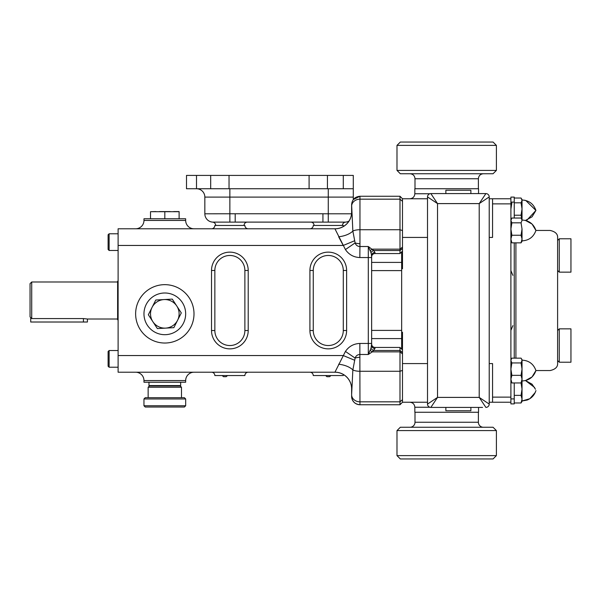 <?xml version="1.0" encoding="UTF-8"?>
<svg xmlns="http://www.w3.org/2000/svg" width="601" height="601" viewBox="0 0 601 601"><rect width="100%" height="100%" fill="white"/><g stroke="black" fill="none" stroke-linecap="round" stroke-linejoin="round"><path stroke-width="0.9" d="M489.222 237.425L492.557 237.425L492.557 198.758L489.222 198.758M427.514 198.758L402.49 198.758L402.49 268.752L401.656 268.752L401.656 262.404L371.636 262.404M429.805 193.755L414.833 193.755L414.833 188.752L478.546 188.752L478.546 193.59M492.557 198.758L510.903 198.758L510.903 197.09L514.238 197.09L514.238 202.094L510.903 202.094M489.222 363.575L492.557 363.575L492.557 402.242L510.903 402.242L510.903 198.758M522.029 229.041L522.029 241.286L521.059 242.857L522.029 239.055L521.059 235.246L522.029 229.041L521.059 222.828L522.029 220.432L521.51 218.711L521.059 218.035L511.872 218.035L510.903 220.432L511.872 222.828L510.903 229.041L511.872 235.246L510.903 239.055L511.872 242.857L510.903 241.286M511.872 375.347L521.059 375.347L522.029 379.156L522.029 401.408L521.059 402.978L522.029 399.169L521.059 395.36L522.029 389.155L522.029 381.395L521.059 382.965L522.029 379.156L521.059 375.347L522.029 369.142L521.059 362.936L522.029 360.54L521.51 358.812L521.059 358.143L511.872 358.143L511.421 358.812L510.903 360.54L511.872 362.936L510.903 369.142L511.872 375.347L510.903 379.156L511.872 382.965L510.903 381.395M511.872 202.815L510.903 209.02M521.059 235.246L511.872 235.246M521.059 222.828L511.872 222.828M521.059 242.857L511.872 242.857M521.059 362.936L511.872 362.936M522.029 389.155L521.059 382.95L511.872 382.965M521.059 395.36L514.238 395.36M521.059 402.978L514.238 402.978M522.006 219.568L521.059 215.226L514.238 215.226M521.059 215.226L522.029 209.02L521.059 202.815L514.238 202.815M521.059 202.815L522.029 200.418L521.059 198.022L514.238 198.022M522.029 220.432L521.51 218.711M522.029 379.156L522.029 359.714L521.51 358.812M522.029 219.034L522.029 199.592L521.51 198.698L522.029 199.592M522.029 360.923L522.029 369.142M522.029 200.802L522.029 209.02M371.636 254.381L371.636 345.402A3.336 3.118 180 0 0 374.971 348.52L372.304 351.855L368.3 354.485L371.005 348.234L371.636 344.103C371.831 346.123 372.943 347.235 374.971 347.438L374.971 348.52M371.433 254.261L371.636 257.551L368.3 257.551L368.3 246.515L373.709 250.549L374.971 252.48L374.971 253.562A3.336 3.336 0 0 0 371.636 256.897M359.841 257.551C353.688 257.288 348.888 254.629 345.432 249.565L334.945 228.823A16.678 16.633 180 0 0 351.623 212.191L351.623 204.595L352.855 231.092L355.116 242.909A8.339 4.094 0 0 0 359.961 243.668L359.841 257.551L368.3 257.551L368.3 354.485L359.841 354.485C357.467 354.62 355.897 355.822 355.116 358.091L352.855 369.908L351.623 394.699L351.623 388.809A16.678 16.633 0 0 0 334.945 372.177L345.432 351.435C348.903 346.364 353.711 343.704 359.841 343.449L371.636 343.449L371.636 345.402M345.432 249.565L355.116 242.909C355.882 245.17 357.46 246.372 359.841 246.515L368.3 246.515L371.005 252.766L371.636 255.598A3.336 3.118 180 0 1 374.971 252.48M374.971 253.562L399.988 253.562L399.988 196.257L402.49 198.758M359.841 343.449L359.961 404.743C354.898 404.248 352.118 401.468 351.623 396.405L351.623 388.9L351.623 396.405A8.339 8.339 0 0 0 359.961 404.743L399.988 404.743L399.988 347.438L402.49 349.94M354.38 240.866L343.224 245.456L338.656 236.771A16.678 8.632 172 0 0 352.855 231.092L352.727 228.778M351.623 396.405L351.623 394.699A8.339 7.122 0 0 0 359.961 401.829L399.988 401.829L402.49 399.688L402.49 402.242L399.988 404.743M351.623 388.809L351.623 388.9A16.678 16.678 0 0 0 334.945 372.222L118.112 372.222L118.112 228.778L334.945 228.778A16.678 16.678 0 0 0 351.623 212.1A16.678 16.678 0 0 1 334.945 228.778L334.945 228.823M345.432 351.435L355.116 358.091A8.339 4.094 0 0 1 359.961 357.332M164.817 334.689A20.847 20.847 0 0 0 185.664 313.842A20.847 20.847 0 0 0 164.817 292.995A20.847 20.847 0 0 0 143.97 313.842A20.847 20.847 0 0 0 164.817 334.689M155.787 300.019L164.028 299.568L155.787 300.019L152.061 307.389L155.787 300.019M172.269 299.11L181.299 312.933L173.847 327.665L181.299 312.933L172.269 299.11L164.028 299.568A14.296 14.296 0 0 0 152.061 307.389L148.334 314.751L152.849 321.663L148.334 314.751M157.364 328.574L152.849 321.663L157.364 328.574L173.847 327.665M135.631 228.778A8.339 8.339 0 0 0 143.97 220.439L185.664 220.439A8.339 8.339 0 0 0 194.003 228.778M143.97 220.439L143.97 218.772L185.664 218.772L185.664 220.439M194.003 372.222A8.339 8.339 0 0 0 185.664 380.561L143.97 380.561A8.339 8.339 0 0 0 135.631 372.222M354.38 360.134L343.224 355.544L118.112 355.544M427.514 363.575L402.49 363.575L402.49 370.411L399.988 371.275L359.961 371.275A8.339 2.877 0 0 1 352.855 369.908A16.678 8.632 8 0 0 338.656 364.229M313.256 375.557A3.336 3.336 0 0 0 309.921 372.222A3.336 3.336 0 0 1 313.256 375.557L343.284 375.557A3.336 3.336 0 0 1 343.441 374.543A16.678 16.678 0 0 1 351.623 388.9A16.678 16.678 0 0 0 334.945 372.222L334.945 372.177M309.921 228.778A3.336 3.336 0 0 0 313.256 225.443L343.284 225.443A3.336 3.336 0 0 0 343.441 226.457A16.678 16.678 0 0 0 348.986 221.093A8.339 8.339 0 0 1 345.545 222.115A8.339 8.339 0 0 0 348.986 221.093A8.339 8.339 0 0 1 345.545 222.115A3.336 3.336 0 0 0 342.45 225.443A3.336 3.336 0 0 1 345.545 222.115A8.339 8.339 0 0 0 348.986 221.093M371.441 346.717L371.005 348.234A3.336 2.479 -141.3 0 0 373.709 350.451L399.988 350.451L402.49 352.502M371.005 252.766A3.336 2.479 141.3 0 1 373.709 250.549L399.988 250.549L402.49 248.498M370.299 250.85A3.336 2.224 128.9 0 1 372.304 249.145L399.988 249.145L402.49 247.101M370.299 350.15A3.336 2.224 -128.9 0 0 372.304 351.855L399.988 351.855L402.49 353.899M402.49 370.411L402.49 399.688M185.664 380.561L185.664 382.228L143.97 382.228L143.97 380.561M148.973 382.228L148.973 385.564L180.661 385.564L180.661 382.228M343.284 375.557A3.336 3.336 0 0 1 343.441 374.543A3.336 3.336 0 0 0 343.284 375.557M211.514 372.222A3.336 3.336 0 0 1 214.85 375.557A3.336 3.336 0 0 0 211.514 372.222A3.336 3.336 0 0 1 214.85 375.557L244.877 375.557A3.336 3.336 0 0 1 248.213 372.222A3.336 3.336 0 0 0 244.877 375.557M343.284 225.443A3.336 3.336 0 0 0 343.441 226.457A3.336 3.336 0 0 1 343.284 225.443M211.514 228.778A3.336 3.336 0 0 0 214.85 225.443A3.336 3.336 0 0 1 211.514 228.778A3.336 3.336 0 0 0 214.85 225.443L244.877 225.443A3.336 3.336 0 0 0 248.213 228.778M313.256 330.52A15.01 15.01 0 0 0 328.274 345.53A15.01 15.01 0 0 0 343.284 330.52L343.284 270.48A15.01 15.01 0 0 0 328.274 255.47A15.01 15.01 0 0 0 313.256 270.48L313.256 330.52L309.921 330.52L309.921 270.48A18.346 18.346 0 0 1 328.274 252.135A18.346 18.346 0 0 1 346.619 270.48L346.619 330.52A18.346 18.346 0 0 1 328.274 348.865A18.346 18.346 0 0 1 309.921 330.52A18.346 18.346 0 0 0 320.769 347.265M214.85 330.52A15.01 15.01 0 0 0 229.867 345.53A15.01 15.01 0 0 0 244.877 330.52L244.877 270.48A15.01 15.01 0 0 0 229.867 255.47A15.01 15.01 0 0 0 214.85 270.48L214.85 330.52L211.514 330.52L211.514 270.48A18.346 18.346 0 0 1 229.867 252.135A18.346 18.346 0 0 1 248.213 270.48L248.213 330.52A18.346 18.346 0 0 1 229.867 348.865A18.346 18.346 0 0 1 211.514 330.52A18.346 18.346 0 0 0 222.362 347.265M402.49 363.575L402.49 332.248L401.656 332.248L401.656 349.106M401.656 251.894L401.656 262.404M492.557 402.242L489.222 402.242M427.514 402.242L402.49 402.242M478.546 407.41L478.546 412.248L414.833 412.248L414.833 407.245C414.54 404.21 412.872 402.542 409.829 402.242M401.656 268.752L401.656 332.248M108.105 366.212L109.112 367.219L109.112 350.533L108.105 351.54L109.112 350.533L108.105 351.54L108.105 366.212L109.112 367.219L118.112 367.219M109.112 250.467L109.112 233.781L108.105 234.788L108.105 249.46L109.112 250.467L118.112 250.467M118.112 280.817L117.616 281.321L117.616 319.679L118.112 320.183M179.113 218.772L179.113 211.575L173.681 211.575M164.817 218.772L164.817 211.695L179.113 211.695M150.52 218.772L150.52 211.695L164.817 211.695M155.952 211.575L150.52 211.695M159.385 211.575L170.248 211.575M327.034 376.684L329.641 376.684L330.896 375.557L329.641 376.684M223.625 376.684L226.231 376.684L227.486 375.557M351.623 206.301A8.339 7.122 0 0 1 359.961 199.171L359.961 196.257L353.29 199.592L353.29 197.09L204.843 197.09A8.339 8.339 0 0 0 196.504 188.752L186.498 188.752L186.498 175.409L353.29 175.409L353.29 197.09M353.29 188.752L327.44 188.752L327.44 175.409M327.44 188.752L309.087 188.752L309.087 175.409M309.087 188.752L229.034 188.752L229.034 175.409M229.034 188.752L210.681 188.752L210.681 175.409M210.681 188.752L196.504 188.752L196.504 175.409M186.498 188.752L186.498 175.409M235.201 213.768L322.932 213.768L322.932 222.107L235.201 222.107L235.201 213.768L204.843 213.798A8.339 8.339 0 0 0 212.589 222.115A8.339 8.339 0 0 1 204.843 213.798L204.843 197.09L204.843 213.798A8.339 8.339 0 0 0 212.589 222.115A3.336 3.336 0 0 1 215.684 225.443M322.932 213.768L328.274 213.798L328.274 188.752M229.867 188.752L229.867 222.115L328.274 222.115L328.274 213.798L351.532 213.798M310.755 222.107A3.336 3.336 0 0 1 314.09 225.443A3.336 3.336 0 0 0 310.755 222.107M247.379 222.107A3.336 3.336 0 0 0 244.044 225.443A3.336 3.336 0 0 1 247.379 222.107M87.423 319.011L83.426 318.575L31.718 318.575L30.05 316.87L30.719 317.553L30.719 322.016L87.423 322.016L87.423 319.011L117.616 319.011M30.05 316.87L30.05 283.657L31.718 281.989L117.616 281.989M31.718 281.989L31.718 318.575M175.83 385.962L175.83 385.564M153.803 385.962L153.803 385.564M149.416 385.962L180.217 385.962L181.487 387.232L148.146 387.232L149.416 385.962M181.487 397.697L181.487 387.232M148.146 397.697L148.146 387.232M145.224 397.697L184.409 397.697L185.679 398.966L143.955 398.966L145.224 397.697M185.679 405.75L184.409 407.02L145.224 407.02L143.955 405.75L185.679 405.75L185.679 398.966M143.955 405.75L143.955 398.966M409.995 427.258A5.003 5.003 0 0 0 414.998 422.255L414.998 412.248M483.384 427.258A5.003 5.003 0 0 1 478.381 422.255L414.998 422.255M478.381 412.248L478.381 422.255M496.396 455.618L493.06 458.954L400.326 458.954L396.991 455.618L396.991 430.594L400.326 427.258L493.06 427.258L496.396 430.594L496.396 455.618L396.991 455.618M496.396 430.594L396.991 430.594M400.326 142.046L493.06 142.046L496.396 145.382L396.991 145.382L400.326 142.046M496.396 170.406L493.06 173.742L400.326 173.742L396.991 170.406L496.396 170.406L496.396 145.382M559.276 328.852L559.276 362.215L570.95 362.215L570.95 328.852L559.276 328.852L557.608 330.52M557.608 270.48L559.276 272.148L559.276 238.785L557.608 240.453M559.276 272.148L570.95 272.148L570.95 238.785L559.276 238.785M515.913 358.143L515.906 242.857M522.029 220.026C528.963 220.424 533.598 223.903 535.927 230.446L550.103 230.446C555.444 231.625 557.946 234.127 557.608 237.951L557.608 363.049C557.946 366.873 555.444 369.375 550.103 370.554L535.927 370.554C533.598 364.003 528.963 360.532 522.029 360.127M514.238 358.143L514.238 242.857L514.238 358.143M514.238 382.965L514.238 403.91L510.903 403.91L510.903 402.242M514.238 218.035L514.238 202.094M445.859 193.59L445.859 190.254L470.876 190.254L470.876 193.59M445.859 407.41L445.859 410.746L470.876 410.746L470.876 407.41M430.849 193.59L485.886 193.59L479.215 203.596L437.52 203.596L427.514 196.925A3.336 3.336 0 0 1 430.849 193.59L437.52 203.596L437.52 397.404L430.849 407.41A3.336 3.336 0 0 1 427.514 404.075L437.52 397.404L479.215 397.404L489.222 404.075A3.336 3.336 0 0 1 485.886 407.41L479.215 397.404L479.215 203.596L489.222 196.925A3.336 3.336 0 0 0 485.886 193.59A3.336 3.336 0 0 1 489.222 196.925L489.222 196.85M482.55 407.41L430.849 407.41M489.222 196.925L489.222 404.15M427.514 404.15L427.514 196.925M492.557 203.874L510.903 203.874M492.557 397.126L510.903 397.126M352.855 231.092A8.339 2.877 0 0 1 359.961 229.725L359.961 199.171L399.988 199.171L402.49 201.312M359.961 243.668L359.961 229.725L399.988 229.725L402.49 230.589M194.003 313.842A29.186 29.186 0 0 1 164.817 343.028A29.186 29.186 0 0 1 135.631 313.842A29.186 29.186 0 0 1 164.817 284.656A29.186 29.186 0 0 1 194.003 313.842M343.224 245.456L118.112 245.456M335.779 347.265A18.346 18.346 0 0 0 346.619 330.52L343.284 330.52M237.372 347.265A18.346 18.346 0 0 0 248.213 330.52L244.877 330.52M343.284 270.48L346.619 270.48M309.921 270.48L313.256 270.48M244.877 270.48L248.213 270.48M211.514 270.48L214.85 270.48M401.656 338.596L371.636 338.596M401.656 330.4L371.636 330.4M401.656 270.6L371.636 270.6M429.805 407.245L414.833 407.245M427.514 237.425L402.49 237.425M152.061 307.389A14.296 14.296 0 0 0 165.606 328.116A14.296 14.296 0 0 0 176.784 306.022A14.296 14.296 0 0 0 164.028 299.568M343.284 188.752L343.284 175.409M196.504 188.752A8.339 8.339 0 0 1 204.843 197.09M345.545 222.115L328.274 222.115M204.843 213.798A8.339 8.339 0 0 0 212.589 222.115L229.867 222.115M83.426 318.575L83.426 322.016M414.998 188.752L414.998 178.745L478.381 178.745C478.681 175.702 480.349 174.035 483.384 173.742M510.903 398.906L514.238 398.906M414.833 193.755C414.54 196.79 412.872 198.465 409.829 198.758M512.863 275.348L510.903 270.63M510.903 219.605L511.421 218.711M510.903 359.714L511.421 358.812M522.029 200.005C528.963 200.411 533.598 203.882 535.927 210.433L532.035 216.833L525.477 220.439L532.043 224.045L535.927 230.446C533.598 236.997 528.963 240.468 522.029 240.873M534.62 387.48L525.477 380.561L532.043 384.167L535.461 389.23M523.832 200.125L524.463 200.216M524.898 200.298L525.8 200.509L535.927 210.433L527.13 219.928L525.928 220.319M525.477 380.561L532.035 376.955L535.927 370.554C533.598 377.097 528.963 380.576 522.029 380.974M535.183 392.558L529.834 398.703L522.029 400.995L527.13 400.063C531.554 398.275 534.484 395.112 535.927 390.567M525.477 220.439L525.86 220.342M374.971 347.438L399.988 347.438M351.623 204.595C352.118 199.532 354.898 196.752 359.961 196.257L399.988 196.257M402.49 251.06L399.988 253.562M118.112 233.781L109.112 233.781M118.112 350.533L109.112 350.533M325.644 375.557L326.899 376.684L325.644 375.557M222.235 375.557L223.489 376.684L222.235 375.557M512.863 325.652L510.903 330.37M396.991 170.406L396.991 145.382M478.381 188.752L478.381 178.745M414.998 178.745C414.705 175.702 413.037 174.035 409.995 173.742M557.608 360.547L559.276 362.215"/></g></svg>
